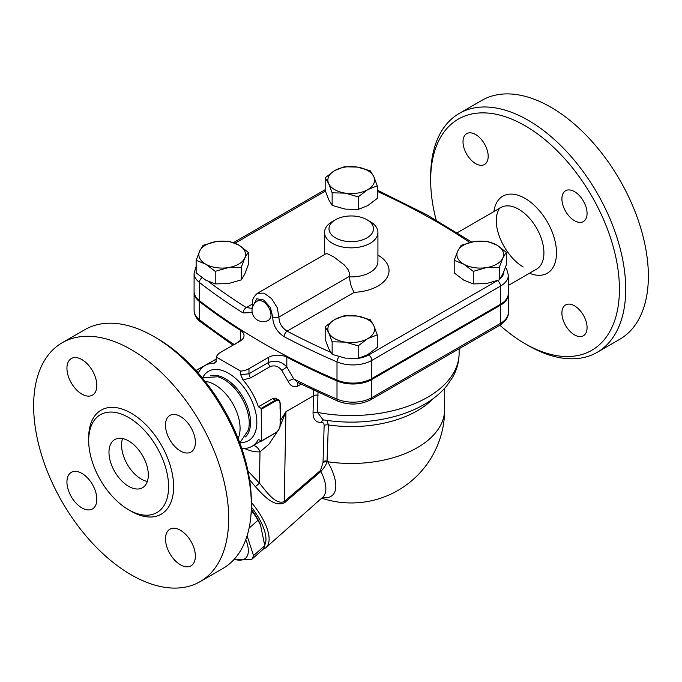 <?xml version="1.0" encoding="UTF-8"?>
<svg xmlns="http://www.w3.org/2000/svg" width="682" height="682" viewBox="0 0 682 682"><rect width="100%" height="100%" fill="white"/><g stroke="black" fill="none" stroke-linecap="round" stroke-linejoin="round"><path stroke-width="1.02" d="M436.156 220.03A133.476 77.066 60 0 1 430.666 180.219A133.476 77.066 60 0 1 525.046 125.727A133.476 77.066 60 0 1 619.427 289.202A133.476 77.066 60 0 1 525.046 343.685A133.476 77.066 60 0 1 499.872 325.212M561.9 313.081A17.8 10.273 60 0 1 565.591 304.931A17.8 10.273 60 0 1 583.383 315.203A17.8 10.273 60 0 1 583.383 335.757A17.8 10.273 60 0 1 569.666 330.983A17.8 10.273 60 0 1 561.9 313.081M488.184 156.34A17.8 10.273 60 0 1 484.501 164.481A17.8 10.273 60 0 1 466.701 154.209A17.8 10.273 60 0 1 466.701 133.655A17.8 10.273 60 0 1 480.418 138.429A17.8 10.273 60 0 1 488.184 156.34M574.483 220.695A17.8 10.273 60 0 1 562.863 205.009A17.8 10.273 60 0 1 565.583 190.747A17.8 10.273 60 0 1 583.383 201.02A17.8 10.273 60 0 1 583.383 221.573A17.8 10.273 60 0 1 574.483 220.695M525.046 343.685L528.192 345.51A137.926 79.632 -120 0 0 597.151 352.338A137.926 79.632 -120 0 0 618.293 241.812A137.926 79.632 -120 0 0 528.192 120.271A137.926 79.632 -120 0 0 459.225 113.442A137.926 79.632 -120 0 0 430.666 176.587L430.666 180.219M597.151 352.338L619.802 339.261A137.926 79.632 -120 0 0 640.944 228.734A137.926 79.632 -120 0 0 550.843 107.193A137.926 79.632 -120 0 0 481.876 100.365L459.225 113.442M487.229 241.258L496.769 245.06L506.308 252.272L502.813 258.086A23.358 13.487 0 0 0 496.769 245.06A23.358 13.487 0 0 0 474.203 241.564L487.229 241.258M473.274 283.917L473.274 271.342L463.734 264.13L454.195 260.328L454.195 272.902L463.734 280.114L473.274 283.917L486.3 283.601L499.326 279.884L502.813 274.07L506.308 264.846L506.308 252.272M253.738 304.59L256.79 298.759L263.687 299.978L270.353 307.48L272.706 316.789C272.928 325.195 276.73 331.81 284.104 336.661A4.45 2.455 -62.1 0 1 287.113 331.137C281.802 327.735 279.074 323.029 278.921 317.028L277.207 307.608L271.564 298.563L264.079 293.141L257.429 293.286C253.363 296.858 251.726 300.549 252.528 304.351C252.468 306.798 252.17 308.111 251.624 308.307L246.338 307.591A662.93 382.738 180 0 1 208.701 281.675M196.143 266.423L194.089 273.235L194.089 291.393A26.692 15.413 0 0 0 199.357 300.592A667.38 385.304 0 0 0 337.002 380.053A26.692 15.413 0 0 0 371.801 378.578L500.537 304.257A26.692 15.413 0 0 0 508.354 293.354L508.354 275.196L506.658 268.981L505.498 267.242M199.357 300.592L199.357 282.425A667.38 385.304 0 0 0 243.056 312.961L252.195 312.527M257.625 300.881L259.646 300.378L263.133 301.461L265.324 303.072L268.572 307.036L270.49 311.333L271.061 315.246L270.558 317.931L268.742 320.139A11.125 11.125 0 0 1 253.499 316.098A11.125 11.125 0 0 1 257.625 300.881M251.334 505.413L251.334 501.782A133.476 77.066 -120 0 0 156.954 338.315L153.808 336.49A137.926 79.632 60 0 1 251.334 505.413A137.926 79.632 60 0 1 222.775 568.558L200.124 581.635A137.926 79.632 60 0 1 131.157 574.807A137.926 79.632 60 0 1 41.056 453.266A137.926 79.632 60 0 1 62.198 342.739A137.926 79.632 60 0 1 200.124 422.371A137.926 79.632 60 0 1 200.124 581.635M205.154 381.417A35.592 20.554 60 0 1 214.898 384.776A35.592 20.554 60 0 1 238.103 438.492M122.538 438.535A27.809 16.053 -120 0 0 141.225 479.079A27.809 16.053 -120 0 0 147.329 481.483M128.642 486.343A27.809 16.053 60 0 1 110.475 461.842A27.809 16.053 60 0 1 114.738 439.558A27.809 16.053 60 0 1 142.547 455.61A27.809 16.053 60 0 1 142.547 487.724A27.809 16.053 60 0 1 128.642 486.343M62.198 342.739L84.849 329.662A137.926 79.632 60 0 1 153.808 336.49M128.642 509.778A56.504 32.625 -120 0 0 156.894 512.574A56.504 32.625 -120 0 0 156.894 447.324A56.504 32.625 -120 0 0 100.39 414.707A56.504 32.625 -120 0 0 91.729 459.983A56.504 32.625 -120 0 0 128.642 509.778M81.883 394.094A21.133 12.199 -120 0 0 92.454 395.142A21.133 12.199 -120 0 0 92.454 370.735A21.133 12.199 -120 0 0 71.312 358.536A21.133 12.199 -120 0 0 66.938 368.212A21.133 12.199 -120 0 0 81.883 394.094M81.883 507.894A21.133 12.199 -120 0 0 92.454 508.942A21.133 12.199 -120 0 0 92.454 484.535A21.133 12.199 -120 0 0 71.312 472.336A21.133 12.199 -120 0 0 68.081 489.267A21.133 12.199 -120 0 0 81.883 507.894M180.432 564.79A21.133 12.199 -120 0 0 191.003 565.838A21.133 12.199 -120 0 0 195.376 556.162A21.133 12.199 -120 0 0 186.152 534.893A21.133 12.199 -120 0 0 169.869 529.232A21.133 12.199 -120 0 0 166.63 546.171A21.133 12.199 -120 0 0 180.432 564.79M180.432 450.99A21.133 12.199 -120 0 0 191.003 452.038A21.133 12.199 -120 0 0 194.242 435.107A21.133 12.199 -120 0 0 180.432 416.48A21.133 12.199 -120 0 0 169.869 415.44A21.133 12.199 -120 0 0 166.63 432.371A21.133 12.199 -120 0 0 180.432 450.99M344.248 315.749L357.274 316.064L370.3 319.781L373.787 325.595L377.274 334.819L367.743 338.622L358.203 345.834L345.177 342.117A23.358 13.487 0 0 0 367.743 338.622A23.358 13.487 0 0 0 373.787 325.595A23.358 13.487 0 0 0 357.274 316.064A23.358 13.487 0 0 0 334.709 319.551A23.358 13.487 0 0 0 328.664 332.577A23.358 13.487 0 0 0 345.177 342.117L332.151 341.801L328.664 332.577L325.169 326.763L334.709 319.551L344.248 315.749M454.195 260.328L457.69 251.104L461.177 245.29L474.203 241.564A23.358 13.487 0 0 0 457.69 251.104A23.358 13.487 0 0 0 463.734 264.13A23.358 13.487 0 0 0 486.3 267.625A23.358 13.487 0 0 0 502.813 258.086L499.326 267.31L486.3 267.625L473.274 271.342M196.297 370.94L198.684 372.321A46.717 26.973 60 0 1 205.171 365.441A46.717 26.973 60 0 1 214.08 363.259L215.947 362.253L216.347 357.087A15.575 8.994 180 0 1 220.661 352.313L240.115 341.085A13.35 7.707 0 0 0 244.028 335.638A13.35 7.707 0 0 0 240.567 330.455A667.38 385.304 180 0 1 199.357 301.495A26.692 15.413 180 0 1 194.089 292.305A26.692 15.413 180 0 1 194.106 291.853M216.347 357.087L240.712 371.153L240.712 374.793L242.98 379.942A46.717 26.973 60 0 1 258.376 406.779L273.184 398.305L275.187 398.143L278.665 399.891A6.675 3.853 120 0 0 275.323 400.223L275.716 400.905A6.121 3.529 -60 0 1 280.046 403.403L280.046 407.981M508.346 293.806A26.692 15.413 180 0 1 508.354 294.266A26.692 15.413 180 0 1 500.537 305.161L371.801 379.49A26.692 15.413 180 0 1 337.002 380.965A667.38 385.304 180 0 1 286.832 357.172A13.35 7.707 0 0 0 268.435 357.428L248.981 368.664A15.575 8.994 180 0 1 240.712 371.153M202.187 377.76L217.763 376.771A35.592 20.554 60 0 1 224.071 379.482A35.592 20.554 60 0 1 248.436 429.89L239.791 442.891M272.536 398.612L275.323 400.223L261.172 408.399L261.564 440.862L258.376 439.481A46.717 26.973 60 0 1 251.888 446.36A46.717 26.973 60 0 1 241.786 448.492M261.172 408.399L258.376 406.779M242.98 379.942L250.618 377.888L270.072 366.66C274.658 364.904 278.58 366.183 281.819 370.488L288.179 381.366C290.464 386.123 293.686 387.683 297.863 386.046L301.103 384.171M500.537 305.161L500.537 323.328A4.45 2.566 60 0 1 499.616 325.365C505.746 321.282 508.661 316.968 508.354 312.424A26.692 15.413 180 0 1 500.537 323.328L371.801 397.657A26.692 15.413 180 0 1 337.002 399.123A4.45 2.165 113.2 0 0 337.897 401.152L297.616 382.432L293.712 378.885L286.832 366.976C281.53 361.341 275.4 359.857 268.435 362.517L248.981 373.753L240.712 374.793M280.097 408.399A46.717 26.973 60 0 1 280.311 410.658A46.717 26.973 60 0 1 280.438 414.076L280.046 425.201A6.121 3.529 -60 0 1 275.716 432.686L261.564 440.862M260.942 440.964L251.888 446.36M216.279 361.392L214.08 363.259M280.046 408.433L280.438 414.076A46.717 26.973 60 0 1 280.336 417.026A46.717 26.973 60 0 1 280.063 419.566M280.063 426.378L285.937 411.715L280.208 420.99M313.106 389.985L313.524 395.79L285.937 411.715L284.232 501.577C275.681 505.226 266.483 491.731 259.416 483.12A4.45 0.776 -37.2 0 1 255.298 486.564C263.329 495.354 274.062 507.715 284.633 502.66L320.932 471.415C324.146 467.843 326.175 464.681 327.019 461.944L328.374 424.937L326.951 420.427M322.305 497.621A51.687 21.099 -131.6 0 0 327.684 461.74L327.343 461.075A4.45 2.592 -178.3 0 0 323.055 461.663L323.021 462.456A4.45 2.481 -176.3 0 1 327.019 461.944A11.125 4.604 -29.8 0 1 327.684 461.74A93.434 53.946 180 0 0 444.655 409.532A93.434 93.434 0 0 1 321.682 498.167M247.097 535.822L253.534 555.6A46.163 18.849 48.4 0 1 251.556 559.53L233.841 559.675M234.199 559.283A41.159 16.803 -131.6 0 0 245.818 539.573M251.556 559.53L262.8 549.556A46.163 18.849 -131.6 0 0 264.778 545.634L260.473 524.79A41.159 16.803 -131.6 0 0 251.283 509.232M260.993 526.01L257.984 520.281A46.163 18.849 -131.6 0 0 252.8 512.225L251.257 509.931M252.8 512.225L251.061 513.768M257.984 520.281L249.083 528.175M264.778 545.634L253.534 555.6M251.326 507.024A44.492 18.167 48.4 0 1 264.752 544.935M325.169 326.763L325.169 339.338L328.664 348.562L332.151 354.376L345.177 358.101L358.203 358.408L367.743 354.606L377.274 347.402L377.274 334.819M196.143 260.328L196.143 272.902L205.683 280.114L215.214 283.917L228.24 283.601L241.266 279.884L244.761 274.07L248.248 264.846L248.248 252.272L244.761 258.086L241.266 267.31L228.24 267.625L215.214 271.342L205.683 264.13L196.143 260.328L199.638 251.104A23.358 13.487 0 0 0 205.683 264.13A23.358 13.487 0 0 0 228.24 267.625A23.358 13.487 0 0 0 244.761 258.086A23.358 13.487 0 0 0 238.717 245.06A23.358 13.487 0 0 0 216.151 241.564A23.358 13.487 0 0 0 199.638 251.104L203.125 245.29L216.151 241.564L229.178 241.258L238.717 245.06L248.248 252.272M499.326 279.884L499.326 267.31M358.203 358.408L358.203 345.834M332.151 354.376L332.151 341.801M241.266 279.884L241.266 267.31M215.214 283.917L215.214 271.342M325.169 177.772L334.709 170.568A23.358 13.487 0 0 0 328.664 183.594L325.169 177.772L325.169 190.355L328.664 199.579L332.151 205.393L345.177 209.11L358.203 209.425L367.743 205.623L377.274 198.411L377.274 185.836L367.743 189.639A23.358 13.487 0 0 0 373.787 176.612A23.358 13.487 0 0 0 357.274 167.073A23.358 13.487 0 0 0 334.709 170.568L344.248 166.766L357.274 167.073L370.3 170.798L373.787 176.612L377.274 185.836M345.177 193.125L332.151 192.818L328.664 183.594A23.358 13.487 0 0 0 345.177 193.125A23.358 13.487 0 0 0 367.743 189.639L358.203 196.851L345.177 193.125M332.151 205.393L332.151 192.818M358.203 209.425L358.203 196.851M330.651 352.262A662.93 382.738 180 0 1 287.113 331.137L354.308 292.339C351.435 288.179 349.875 283.03 349.627 276.883L349.67 276.184L278.921 317.028A4.45 2.754 4.1 0 1 272.706 316.789M335.493 219.723L332.347 221.539A26.692 15.413 0 0 0 324.53 232.434A26.692 15.413 0 0 0 324.572 233.329A26.692 15.413 0 0 0 332.347 243.329A26.692 15.413 0 0 0 361.443 246.671A26.692 15.413 0 0 0 377.922 232.434A26.692 15.413 0 0 0 370.104 221.539L366.959 219.723A22.242 12.847 180 0 1 366.959 237.882A22.242 12.847 180 0 1 335.493 237.882A22.242 12.847 180 0 1 335.493 219.723A22.242 12.847 180 0 1 366.959 219.723M257.429 293.286L325.97 253.755L327.897 253.926L334.01 257.046L344.384 265.025L348.084 269.586L349.61 273.533L349.67 276.184M243.056 312.961A4.45 2.677 -57.8 0 1 246.338 307.591L252.511 304.027M280.046 419.72L280.046 420.172M244.565 448.509A57.842 33.392 -120 0 0 260.004 451.851L268.904 444.255L277.514 431.374M247.967 470.981L259.416 483.12L260.004 451.851A11.125 8.721 86.8 0 0 253.457 445.448M263.09 549.206A46.717 19.07 -131.6 0 0 265.98 547.561A46.717 19.07 -131.6 0 0 251.334 502.361M249.561 479.727L255.298 486.564M323.822 419.924A4.45 3.419 -93.6 0 0 321.324 422.414C323.115 422.32 324.052 423.36 324.138 425.534L323.055 461.663M318.042 395.236A4.45 2.592 1.6 0 0 313.524 395.79L313.038 412.985A4.45 2.592 1.6 0 1 317.573 412.44A107.892 62.292 180 0 0 459.114 353.259C459.054 361.869 456.821 370.002 452.422 377.675L446.684 385.969C440.717 393.156 433.206 399.337 424.161 404.511C415.994 409.191 406.932 412.968 396.992 415.841C373.105 422.559 348.459 423.889 323.055 419.831L317.573 412.44L317.983 392.269M323.021 462.456L320.574 470.392L284.232 501.577A4.45 1.858 -130.7 0 0 284.633 502.66M298.187 382.713A4.45 2.566 -120 0 0 297.863 386.046M337.002 380.965L337.002 399.123A667.38 385.304 180 0 1 293.712 378.885A4.45 0.759 -25.5 0 0 288.179 381.366M286.832 357.172L286.832 366.976L281.819 370.488M241.351 340.258L240.567 340.267A4.45 3.717 -111 0 1 240.755 340.693M240.567 330.455L240.567 340.267L234.42 344.649M233.534 344.879L232.869 345.058L200.201 321.64A4.45 2.916 -52.2 0 1 199.357 319.662L199.357 301.495M529.496 273.235A44.492 25.686 -120 0 0 556.469 251.129A44.492 25.686 -120 0 0 526.53 199.28A44.492 25.686 -120 0 0 493.896 211.59M523.205 266.96C515.95 262.689 509.531 255.793 503.947 246.27C500.264 239.689 497.869 233.176 496.769 226.739L496.428 216.373C498.039 210.252 499.548 207.302 500.955 207.516A35.592 20.554 60 0 1 518.755 209.28A35.592 20.554 60 0 1 542.002 240.644A35.592 20.554 60 0 1 536.546 269.168L508.354 285.443M377.274 191.352A662.93 382.738 180 0 1 469.796 242.46M235.043 243.21L325.399 191.037M354.308 292.339A37.817 21.833 0 0 0 386.737 278.086A37.817 21.833 0 0 0 377.922 255.111M497.442 280.609A22.242 12.847 180 0 1 497.391 280.643L368.655 354.964A22.242 12.847 180 0 1 358.672 358.297M357.138 358.493A22.242 12.847 180 0 1 349.124 358.544M503.904 271.53A22.242 12.847 180 0 1 500.298 278.571M284.104 336.661A667.38 385.304 0 0 0 337.002 361.886A26.692 15.413 0 0 0 371.801 360.42L500.537 286.09A26.692 15.413 0 0 0 508.354 275.196M339.056 356.754A4.45 2.165 113.2 0 0 337.002 361.886L337.002 380.053M129.878 510.468A60.067 34.68 -120 0 0 131.157 511.227A60.067 34.68 -120 0 0 173.629 486.215A60.067 34.68 -120 0 0 130.305 412.661A60.067 34.68 -120 0 0 88.703 439.157M210.192 375.842A35.592 20.554 60 0 1 243.176 397.512A35.592 20.554 60 0 1 245.452 436.915M240.32 442.507A40.042 23.12 -120 0 0 248.546 394.409A40.042 23.12 -120 0 0 202.784 377.487M248.981 368.664L248.981 373.753A4.45 2.566 -120 0 0 250.618 377.888M261.564 409.081L275.716 400.905M377.922 232.434L377.922 261.496A26.692 15.413 180 0 1 349.627 276.883M194.089 273.235A26.692 15.413 0 0 0 199.357 282.425A4.45 2.916 -52.2 0 1 202.043 277.753M253.218 305.51A4.45 2.361 176.4 0 1 252.528 304.351M497.391 280.643A4.45 2.566 60 0 1 500.537 286.09L500.537 304.257M368.655 354.964A4.45 2.566 60 0 1 371.801 360.42L371.801 378.578M280.046 403.403L280.046 402.951A6.675 3.853 120 0 0 278.665 399.891L280.208 403.173L280.311 410.649M280.046 425.201L280.046 424.741M209.655 362.756L210.047 362.534A6.675 3.853 -60 0 1 210.917 362.125M196.015 370.633L210.124 362.577M324.138 425.534A4.45 2.592 1.7 0 1 328.374 424.937A93.434 53.946 0 0 0 432.865 398.868M320.574 470.392A4.45 1.858 -130.6 0 0 320.932 471.415A46.717 19.07 48.4 0 1 322.731 497.238L322.901 497.084M313.038 412.985C313.234 419.507 315.996 422.652 321.324 422.414M268.435 357.428L268.435 362.517A4.45 2.566 -120 0 0 270.072 366.66M234.199 344.504A667.38 385.304 180 0 1 199.357 319.662A26.692 15.413 180 0 1 194.089 310.472L194.089 292.305M371.801 379.49L371.801 397.657A4.45 2.566 60 0 1 370.88 399.686L499.616 325.365M457.324 232.707L500.955 207.516M377.274 190.108L426.676 214.719L471.714 242.025M216.347 358.988L205.171 365.441M324.53 254.539L324.53 232.434M233.508 242.587L325.169 189.664M280.336 417.043L280.208 424.971C279.944 428.364 278.409 431.024 275.605 432.942L261.445 441.118M195.905 370.505L211.284 361.912M444.655 388.322L444.655 409.532M265.98 547.561L322.731 497.238M459.114 353.259L459.114 348.741M200.201 321.64C196.356 318.758 194.319 315.033 194.089 310.472M337.897 401.152C349.406 405.432 360.394 404.946 370.88 399.686M508.354 312.424L508.354 294.266"/></g></svg>
